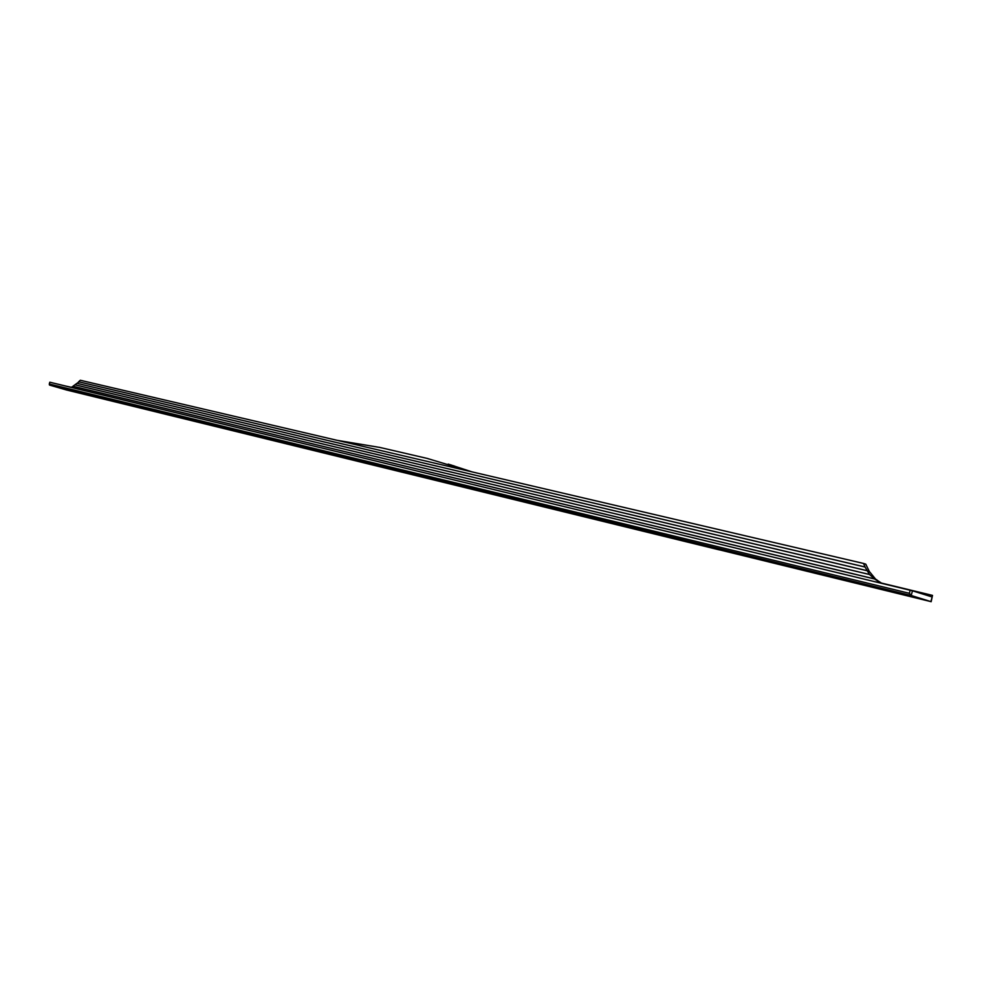 <?xml version="1.0" encoding="UTF-8"?>
<svg xmlns="http://www.w3.org/2000/svg" width="982" height="982" viewBox="0 0 982 982"><rect width="100%" height="100%" fill="white"/><g stroke="black" fill="none" stroke-linecap="round" stroke-linejoin="round"><path stroke-width="1.47" d="M49.346 384.011L49.481 385.042L911.198 595.497L912.474 590.808L932.139 596.97L930.887 601.61L911.198 595.497L909.357 593.312L49.346 384.011L49.849 382.219L912.474 590.808M930.887 601.61L66.408 389.964L49.481 385.042M66.089 386.147L71.085 387.252M881.173 583.001L932.458 595.387L932.028 596.933M932.495 595.399L931.157 601.708M150.467 410.55L175.729 416.749M719.192 549.834L671.258 538.111M448.209 464.093L471.888 471.851M471.593 471.777L427.207 458.434M337.022 440.304L379.764 447.436M880.964 583.124L874.594 578.999L73.687 386.442L70.79 387.289M78.634 381.777L80.315 380.267L863.559 563.459L865.068 567.031L78.634 381.777L864.663 566.896M73.687 386.442L72.963 386.233L78.953 381.875M863.559 563.459L865.756 564.159L869.291 571.414L875.797 579.38L881.824 583.333M865.068 567.031L869.487 574.482L874.594 578.999M876.693 579.662L875.907 579.478M866.701 570.591L77.087 383.348M867.094 570.726L77.406 383.446M869.487 574.482L75.27 384.858M869.892 574.605L75.589 384.944M873.685 578.717L72.963 386.233M910.204 590.194L909.357 593.312M454.592 466.106L452.616 465.505M49.26 384.122L49.8 382.219M687.547 542.101L166.559 414.502M427.87 458.582L379.064 447.264M451.781 465.198L449.928 464.633"/></g></svg>
